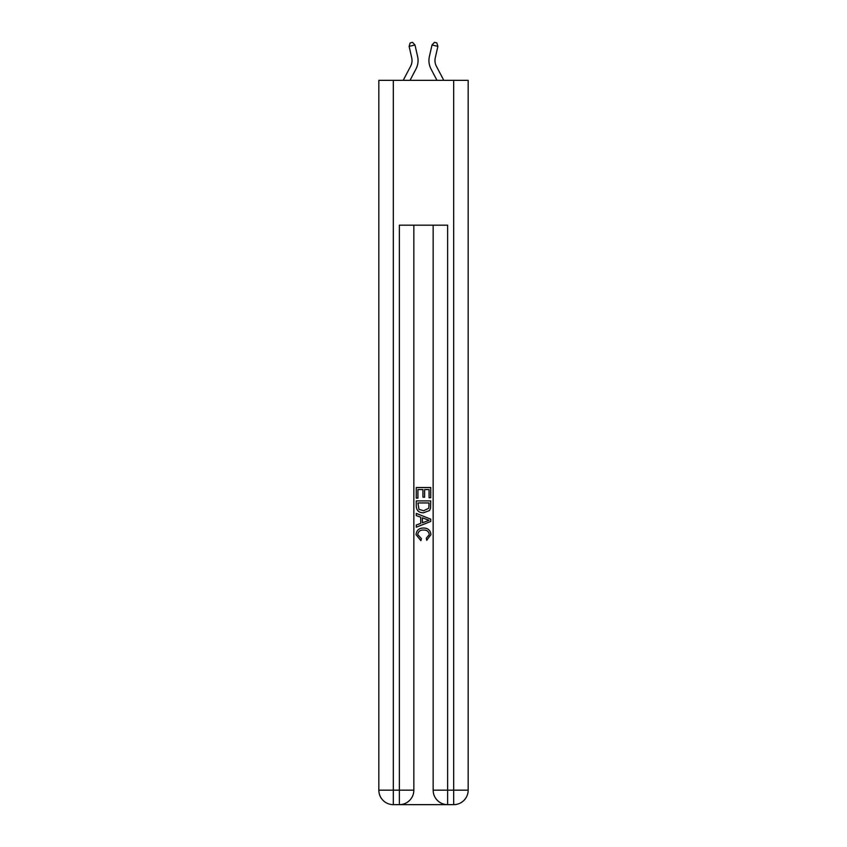 <?xml version="1.0" encoding="UTF-8"?>
<svg xmlns="http://www.w3.org/2000/svg" width="847" height="847" viewBox="0 0 847 847"><rect width="100%" height="100%" fill="white"/><g stroke="black" fill="none" stroke-linecap="round" stroke-linejoin="round"><path stroke-width="1.27" d="M410.657 66.14A12.07 12.07 -36.6 0 0 411.727 57.861A12.07 12.07 -36.6 0 1 410.657 66.14A12.07 12.07 -36.6 0 0 411.727 57.861A12.07 12.07 -36.6 0 1 410.657 66.14A12.07 12.07 -36.6 0 0 411.727 57.861A12.07 12.07 -36.6 0 1 410.657 66.14A12.07 12.07 -36.6 0 0 411.727 57.861A12.07 12.07 -36.6 0 1 410.657 66.14A12.07 12.07 -36.6 0 0 411.727 57.861A12.07 12.07 -36.6 0 1 410.657 66.14A12.07 12.07 -36.6 0 0 411.727 57.861A12.07 12.07 -36.6 0 1 410.657 66.14A12.07 12.07 -36.6 0 0 411.727 57.861A12.07 12.07 -36.6 0 1 410.657 66.14A12.07 12.07 -36.6 0 0 411.727 57.861A12.07 12.07 -36.6 0 1 410.657 66.14A12.07 12.07 -36.6 0 0 411.727 57.861A12.07 12.07 -36.6 0 1 410.657 66.14A12.07 12.07 -36.6 0 0 411.727 57.861A12.07 12.07 -36.6 0 1 410.657 66.14A12.07 12.07 -36.6 0 0 411.727 57.861A12.07 12.07 -36.6 0 1 410.657 66.14A12.07 12.07 -36.6 0 0 411.727 57.861A12.07 12.07 -36.6 0 1 410.657 66.14A12.07 12.07 -36.6 0 0 411.727 57.861A12.07 12.07 -36.6 0 1 410.657 66.14A12.07 12.07 -36.6 0 0 411.727 57.861A12.07 12.07 -36.6 0 1 410.657 66.14A12.07 12.07 -36.6 0 0 411.727 57.861A12.07 12.07 -36.6 0 1 410.657 66.14A12.07 12.07 -36.6 0 0 411.727 57.861A12.07 12.07 -36.6 0 1 410.657 66.14A12.07 12.07 -36.6 0 0 411.727 57.861A12.07 12.07 -36.6 0 1 410.657 66.14L403.214 80.338L410.657 66.14A12.07 12.07 -37.2 0 0 411.727 57.861L409.112 46.352L410.181 42.89L412.531 42.35L414.988 45.007L417.613 56.516A18.105 18.105 143.4 0 1 416.004 68.946L410.033 80.338M436.343 66.14A12.07 12.07 36.6 0 1 435.273 57.861A12.07 12.07 36.6 0 0 436.343 66.14A12.07 12.07 36.6 0 1 435.273 57.861A12.07 12.07 36.6 0 0 436.343 66.14A12.07 12.07 36.6 0 1 435.273 57.861A12.07 12.07 36.6 0 0 436.343 66.14A12.07 12.07 36.6 0 1 435.273 57.861A12.07 12.07 36.6 0 0 436.343 66.14A12.07 12.07 36.6 0 1 435.273 57.861A12.07 12.07 36.6 0 0 436.343 66.14A12.07 12.07 36.6 0 1 435.273 57.861A12.07 12.07 36.6 0 0 436.343 66.14A12.07 12.07 36.6 0 1 435.273 57.861A12.07 12.07 36.6 0 0 436.343 66.14A12.07 12.07 36.6 0 1 435.273 57.861A12.07 12.07 36.6 0 0 436.343 66.14A12.07 12.07 36.6 0 1 435.273 57.861A12.07 12.07 36.6 0 0 436.343 66.14A12.07 12.07 36.6 0 1 435.273 57.861A12.07 12.07 36.6 0 0 436.343 66.14A12.07 12.07 36.6 0 1 435.273 57.861A12.07 12.07 36.6 0 0 436.343 66.14A12.07 12.07 36.6 0 1 435.273 57.861A12.07 12.07 36.6 0 0 436.343 66.14A12.07 12.07 36.6 0 1 435.273 57.861A12.07 12.07 36.6 0 0 436.343 66.14A12.07 12.07 36.6 0 1 435.273 57.861A12.07 12.07 36.6 0 0 436.343 66.14A12.07 12.07 36.6 0 1 435.273 57.861A12.07 12.07 36.6 0 0 436.343 66.14A12.07 12.07 36.6 0 1 435.273 57.861A12.07 12.07 36.6 0 0 436.343 66.14A12.07 12.07 36.6 0 1 435.273 57.861A12.07 12.07 36.6 0 0 436.343 66.14L443.786 80.338L436.343 66.14A12.07 12.07 37.2 0 1 435.273 57.861L437.888 46.352L432.012 45.007L429.387 56.516A18.105 18.105 -143.4 0 0 430.996 68.946L436.967 80.338L430.996 68.946M400.44 804.65L446.56 804.65M393.315 80.338L393.315 790.166L378.831 790.166L378.831 80.338L468.169 80.338L468.169 790.166L453.685 790.166L453.685 80.338M447.64 804.65L447.64 790.166L433.156 790.166A14.484 14.484 0 0 0 447.64 804.65L453.685 804.65L453.685 790.166L447.64 790.166L447.64 225.196L399.361 225.196L399.361 790.166L393.315 790.166L393.315 804.65L399.361 804.65A14.484 14.484 0 0 0 413.844 790.166L399.361 790.166L399.361 804.65M413.844 225.196L413.844 790.166M433.156 790.166L433.156 225.196M453.685 804.65A14.484 14.484 0 0 0 468.169 790.166M378.831 790.166A14.484 14.484 0 0 0 393.315 804.65M416.258 498.121L416.258 487.533L430.742 487.533L430.742 497.75L429.069 497.75L429.069 489.577L424.612 489.577L424.612 497.189L422.939 497.189L422.939 489.577L417.931 489.577L417.931 498.121L416.258 498.121M416.258 506.093L416.258 500.905L430.742 500.905L430.53 508.412L429.503 510.519L423.574 512.784C418.947 512.806 416.502 510.572 416.258 506.093M417.931 502.949L418.958 509.354L423.606 510.741L428.773 508.274L429.069 502.949L417.931 502.949M416.258 515.579L416.258 513.409L430.742 519.158L430.742 521.466L416.258 527.215L416.258 525.045L420.715 523.393L420.715 517.221L416.258 515.579M426.401 519.317L422.388 517.835L422.388 522.779L429.069 520.312L426.401 519.317M417.74 534.542L421.372 538.607L420.895 540.651L416.068 534.732C416.459 530.286 418.979 528.041 423.606 528.02C428.063 528.115 430.498 530.338 430.932 534.69L426.719 540.28L426.285 538.237L429.26 534.595C428.826 531.461 426.952 529.947 423.616 530.063C420.228 529.883 418.27 531.376 417.74 534.542M414.988 45.007L417.613 56.516L414.988 45.007L417.613 56.516L414.988 45.007L417.613 56.516L414.988 45.007L417.613 56.516L414.988 45.007L417.613 56.516L414.988 45.007L417.613 56.516L414.988 45.007L417.613 56.516L414.988 45.007L417.613 56.516L414.988 45.007L417.613 56.516L414.988 45.007L417.613 56.516L414.988 45.007L417.613 56.516L414.988 45.007L417.613 56.516L414.988 45.007L417.613 56.516L414.988 45.007L417.613 56.516L414.988 45.007L417.613 56.516L414.988 45.007L417.613 56.516L414.988 45.007L417.613 56.516L414.988 45.007L409.112 46.352M432.012 45.007L429.387 56.516L432.012 45.007L429.387 56.516L432.012 45.007L429.387 56.516L432.012 45.007L429.387 56.516L432.012 45.007L429.387 56.516L432.012 45.007L429.387 56.516L432.012 45.007L429.387 56.516L432.012 45.007L429.387 56.516L432.012 45.007L429.387 56.516L432.012 45.007L429.387 56.516L432.012 45.007L429.387 56.516L432.012 45.007L429.387 56.516L432.012 45.007L429.387 56.516L432.012 45.007L429.387 56.516L432.012 45.007L429.387 56.516L432.012 45.007L429.387 56.516L432.012 45.007L429.387 56.516L432.012 45.007L434.469 42.35L436.819 42.89L437.888 46.352"/></g></svg>
